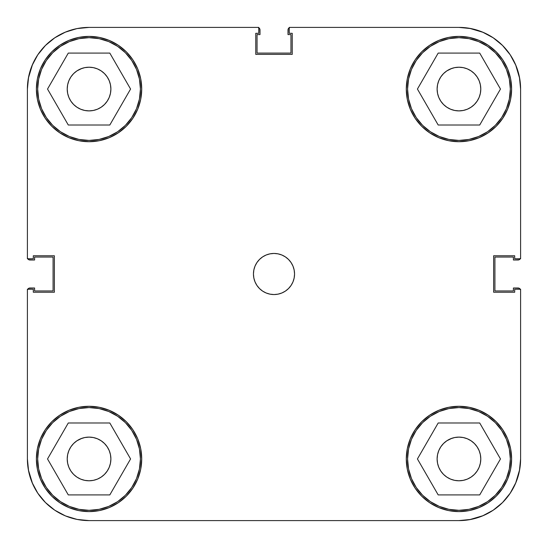 <?xml version="1.0" encoding="UTF-8"?>
<svg xmlns="http://www.w3.org/2000/svg" width="548" height="548" viewBox="0 0 548 548"><rect width="100%" height="100%" fill="white"/><g stroke="black" fill="none" stroke-linecap="round" stroke-linejoin="round"><path stroke-width="0.82" d="M140.425 89.05A51.375 51.375 0 0 1 89.05 140.425A51.375 51.375 0 0 1 37.675 89.05A51.375 51.375 0 0 1 89.05 37.675A51.375 51.375 0 0 1 140.425 89.05L139.439 99.072L136.514 108.71L131.767 117.594L125.376 125.376L117.594 131.767L108.71 136.514L99.072 139.439L89.05 140.425L79.028 139.439L69.391 136.514L60.506 131.767L52.724 125.376L46.333 117.594L41.586 108.71L38.661 99.072L37.675 89.05L38.661 79.028L41.586 69.391L46.333 60.506L52.724 52.724L60.506 46.333L69.391 41.586L79.028 38.661L89.05 37.675L99.072 38.661L108.71 41.586L117.594 46.333L125.376 52.724L131.767 60.506L136.514 69.391L139.439 79.028L140.425 89.05M510.325 89.05A51.375 51.375 0 0 1 458.95 140.425A51.375 51.375 0 0 1 407.575 89.05A51.375 51.375 0 0 1 458.95 37.675A51.375 51.375 0 0 1 510.325 89.05L509.339 99.072L506.414 108.71L501.667 117.594L495.276 125.376L487.494 131.767L478.61 136.514L468.972 139.439L458.95 140.425L448.928 139.439L439.291 136.514L430.406 131.767L422.624 125.376L416.233 117.594L411.486 108.71L408.561 99.072L407.575 89.05L408.561 79.028L411.486 69.391L416.233 60.506L422.624 52.724L430.406 46.333L439.291 41.586L448.928 38.661L458.95 37.675L468.972 38.661L478.61 41.586L487.494 46.333L495.276 52.724L501.667 60.506L506.414 69.391L509.339 79.028L510.325 89.05M510.325 458.95A51.375 51.375 0 0 1 458.95 510.325A51.375 51.375 0 0 1 407.575 458.95A51.375 51.375 0 0 1 458.95 407.575A51.375 51.375 0 0 1 510.325 458.95L509.339 468.972L506.414 478.61L501.667 487.494L495.276 495.276L487.494 501.667L478.61 506.414L468.972 509.339L458.95 510.325L448.928 509.339L439.291 506.414L430.406 501.667L422.624 495.276L416.233 487.494L411.486 478.61L408.561 468.972L407.575 458.95L408.561 448.928L411.486 439.291L416.233 430.406L422.624 422.624L430.406 416.233L439.291 411.486L448.928 408.561L458.95 407.575L468.972 408.561L478.61 411.486L487.494 416.233L495.276 422.624L501.667 430.406L506.414 439.291L509.339 448.928L510.325 458.95M140.425 458.95A51.375 51.375 0 0 1 89.05 510.325A51.375 51.375 0 0 1 37.675 458.95A51.375 51.375 0 0 1 89.05 407.575A51.375 51.375 0 0 1 140.425 458.95L139.439 468.972L136.514 478.61L131.767 487.494L125.376 495.276L117.594 501.667L108.71 506.414L99.072 509.339L89.05 510.325L79.028 509.339L69.391 506.414L60.506 501.667L52.724 495.276L46.333 487.494L41.586 478.61L38.661 468.972L37.675 458.95L38.661 448.928L41.586 439.291L46.333 430.406L52.724 422.624L60.506 416.233L69.391 411.486L79.028 408.561L89.05 407.575L99.072 408.561L108.71 411.486L117.594 416.233L125.376 422.624L131.767 430.406L136.514 439.291L139.439 448.928L140.425 458.95M253.45 274A20.55 20.55 0 0 1 274 253.45A20.55 20.55 0 0 1 294.55 274L294.153 269.993L292.988 266.136L291.084 262.581L288.529 259.471L285.419 256.916L281.864 255.012L278.007 253.847L274 253.45L269.993 253.847L266.136 255.012L262.581 256.916L259.471 259.471L256.916 262.581L255.012 266.136L253.847 269.993L253.45 274L253.847 278.007L255.012 281.864L256.916 285.419L259.471 288.529L262.581 291.084L266.136 292.988L269.993 294.153L274 294.55L278.007 294.153L281.864 292.988L285.419 291.084L288.529 288.529L291.084 285.419L292.988 281.864L294.153 278.007L294.55 274A20.55 20.55 0 0 1 274 294.55A20.55 20.55 0 0 1 253.45 274M406.294 89.05A52.656 52.656 0 0 1 458.95 36.394A52.656 52.656 0 0 1 511.613 89.05A52.656 52.656 0 0 1 458.95 141.713A52.656 52.656 0 0 1 406.294 89.05L407.301 99.325L410.301 109.203L415.165 118.306L421.713 126.287L429.694 132.835L438.797 137.699L448.675 140.699L458.95 141.706L469.225 140.699L479.103 137.699L488.206 132.835L496.187 126.287L502.735 118.306L507.599 109.203L510.599 99.325L511.606 89.05L510.599 78.775L507.599 68.897L502.735 59.794L496.187 51.813L488.206 45.265L479.103 40.401L469.225 37.401L458.95 36.394L448.675 37.401L438.797 40.401L429.694 45.265L421.713 51.813L415.165 59.794L410.301 68.897L407.301 78.775L406.294 89.05L407.301 78.775M36.394 89.05A52.656 52.656 0 0 1 89.05 36.394A52.656 52.656 0 0 1 141.713 89.05A52.656 52.656 0 0 1 89.05 141.713A52.656 52.656 0 0 1 36.394 89.05L37.401 99.325L40.401 109.203L45.265 118.306L51.813 126.287L59.794 132.835L68.897 137.699L78.775 140.699L89.05 141.706L99.325 140.699L109.203 137.699L118.306 132.835L126.287 126.287L132.835 118.306L137.699 109.203L140.699 99.325L141.706 89.05L140.699 78.775L137.699 68.897L132.835 59.794L126.287 51.813L118.306 45.265L109.203 40.401L99.325 37.401L89.05 36.394L78.775 37.401L68.897 40.401L59.794 45.265L51.813 51.813L45.265 59.794L40.401 68.897L37.401 78.775L36.394 89.05L37.401 78.775M36.394 458.95A52.656 52.656 0 0 1 89.05 406.287A52.656 52.656 0 0 1 141.713 458.95A52.656 52.656 0 0 1 89.05 511.606A52.656 52.656 0 0 1 36.394 458.95L37.401 469.225L40.401 479.103L45.265 488.206L51.813 496.187L59.794 502.735L68.897 507.599L78.775 510.599L89.05 511.606L99.325 510.599L109.203 507.599L118.306 502.735L126.287 496.187L132.835 488.206L137.699 479.103L140.699 469.225L141.706 458.95L140.699 448.675L137.699 438.797L132.835 429.694L126.287 421.713L118.306 415.165L109.203 410.301L99.325 407.301L89.05 406.294L78.775 407.301L68.897 410.301L59.794 415.165L51.813 421.713L45.265 429.694L40.401 438.797L37.401 448.675L36.394 458.95L37.401 448.675M406.294 458.95A52.656 52.656 0 0 1 458.95 406.287A52.656 52.656 0 0 1 511.613 458.95A52.656 52.656 0 0 1 458.95 511.606A52.656 52.656 0 0 1 406.294 458.95L407.301 469.225L410.301 479.103L415.165 488.206L421.713 496.187L429.694 502.735L438.797 507.599L448.675 510.599L458.95 511.606L469.225 510.599L479.103 507.599L488.206 502.735L496.187 496.187L502.735 488.206L507.599 479.103L510.599 469.225L511.606 458.95L510.599 448.675L507.599 438.797L502.735 429.694L496.187 421.713L488.206 415.165L479.103 410.301L469.225 407.301L458.95 406.294L448.675 407.301L438.797 410.301L429.694 415.165L421.713 421.713L415.165 429.694L410.301 438.797L407.301 448.675L406.294 458.95L407.301 448.675M437.119 458.95A21.831 21.831 0 0 1 458.95 437.112A21.831 21.831 0 0 1 480.788 458.95A21.831 21.831 0 0 1 458.95 480.781A21.831 21.831 0 0 1 437.119 458.95M67.219 458.95A21.831 21.831 0 0 1 89.05 437.112A21.831 21.831 0 0 1 110.888 458.95A21.831 21.831 0 0 1 89.05 480.781A21.831 21.831 0 0 1 67.219 458.95M67.219 89.05A21.831 21.831 0 0 1 89.05 67.219A21.831 21.831 0 0 1 110.888 89.05A21.831 21.831 0 0 1 89.05 110.888A21.831 21.831 0 0 1 67.219 89.05M437.119 89.05A21.831 21.831 0 0 1 458.95 67.219A21.831 21.831 0 0 1 480.788 89.05A21.831 21.831 0 0 1 458.95 110.888A21.831 21.831 0 0 1 437.119 89.05M482.541 32.092L470.979 28.585L482.541 32.092L493.2 37.791L502.543 45.457L510.209 54.8L515.908 65.459L519.415 77.021L520.6 89.05L520.6 258.745L514.695 258.745L514.695 255.765L493.632 255.765L493.632 292.235L514.695 292.235L514.695 289.255L520.6 289.255L520.6 458.95L519.415 470.979L515.908 482.541L519.415 470.979M27.4 89.029L27.4 258.745L33.312 258.745L33.312 255.765L54.375 255.765L54.375 292.235L33.312 292.235L33.312 289.255L27.4 289.255L27.4 458.95L27.4 289.255L33.312 289.255L33.312 292.235L54.375 292.235L54.375 255.765L33.312 255.765L33.312 258.745L27.4 258.745L27.4 89.05L28.585 77.021L32.092 65.459L28.585 77.021M32.092 65.459L37.791 54.8L45.457 45.457L54.8 37.791L65.459 32.092L77.021 28.585L89.05 27.4L258.745 27.4L258.745 33.312L255.765 33.312L255.765 54.375L292.242 54.375L292.242 33.312L289.262 33.312L289.262 27.4L458.95 27.4L470.979 28.585M65.459 515.908L77.021 519.415L65.459 515.908L54.8 510.209L45.457 502.543L37.791 493.2L32.092 482.541L28.585 470.979L27.4 458.971M450.593 68.877L454.689 67.637L458.95 67.219L463.211 67.637L467.307 68.877L471.081 70.898L474.39 73.61L477.103 76.919L479.123 80.693L480.363 84.789L480.788 89.05L480.363 93.311L479.123 97.407L477.103 101.181L474.39 104.49L471.081 107.203L467.307 109.223L463.211 110.463L458.95 110.881L454.689 110.463L450.593 109.223L446.819 107.203L443.51 104.49L440.798 101.181L438.777 97.407L437.537 93.311L437.112 89.05L437.537 84.789L438.777 80.693L440.798 76.919L443.51 73.61L446.819 70.898L451.812 68.418M479.123 80.693L479.308 81.166M467.307 109.223L466.088 109.682M438.777 97.407L438.592 96.934M80.693 68.877L84.789 67.637L89.05 67.219L93.311 67.637L97.407 68.877L101.181 70.898L104.49 73.61L107.203 76.919L109.223 80.693L110.463 84.789L110.888 89.05L110.463 93.311L109.223 97.407L107.203 101.181L104.49 104.49L101.181 107.203L97.407 109.223L93.311 110.463L89.05 110.881L84.789 110.463L80.693 109.223L76.919 107.203L73.61 104.49L70.898 101.181L68.877 97.407L67.637 93.311L67.212 89.05L67.637 84.789L68.877 80.693L70.898 76.919L73.61 73.61L76.919 70.898L81.912 68.418M109.223 80.693L109.408 81.166M97.407 109.223L96.188 109.682M68.877 97.407L68.692 96.934M80.693 438.777L84.789 437.537L89.05 437.119L93.311 437.537L97.407 438.777L101.181 440.798L104.49 443.51L107.203 446.819L109.223 450.593L110.463 454.689L110.888 458.95L110.463 463.211L109.223 467.307L107.203 471.081L104.49 474.39L101.181 477.103L97.407 479.123L93.311 480.363L89.05 480.781L84.789 480.363L80.693 479.123L76.919 477.103L73.61 474.39L70.898 471.081L68.877 467.307L67.637 463.211L67.212 458.95L67.637 454.689L68.877 450.593L70.898 446.819L73.61 443.51L76.919 440.798L81.912 438.318M109.223 450.593L109.408 451.066M97.407 479.123L96.188 479.582M68.877 467.307L68.692 466.834M450.593 438.777L454.689 437.537L458.95 437.119L463.211 437.537L467.307 438.777L471.081 440.798L474.39 443.51L477.103 446.819L479.123 450.593L480.363 454.689L480.788 458.95L480.363 463.211L479.123 467.307L477.103 471.081L474.39 474.39L471.081 477.103L467.307 479.123L463.211 480.363L458.95 480.781L454.689 480.363L450.593 479.123L446.819 477.103L443.51 474.39L440.798 471.081L438.777 467.307L437.537 463.211L437.112 458.95L437.537 454.689L438.777 450.593L440.798 446.819L443.51 443.51L446.819 440.798L451.812 438.318M479.123 450.593L479.308 451.066M467.307 479.123L466.088 479.582M438.777 467.307L438.592 466.834M515.908 482.541L510.209 493.2L502.543 502.543L493.2 510.209L482.541 515.908L470.979 519.415L458.95 520.6L89.05 520.6L77.021 519.415M27.4 89.05A61.65 61.65 0 0 1 89.05 27.4L258.745 27.4L258.745 33.312L255.765 33.312L255.765 54.375L292.242 54.375L292.242 33.312L289.262 33.312L289.262 27.4L458.95 27.4A61.65 61.65 0 0 1 520.6 89.05L520.6 258.745L514.695 258.745L514.695 255.765L493.632 255.765L493.632 292.235L514.695 292.235L514.695 289.255L520.6 289.255L520.6 458.95A61.65 61.65 0 0 1 458.95 520.6L89.05 520.6A61.65 61.65 0 0 1 27.4 458.95M469.225 37.401L458.95 36.394M448.675 140.699L458.95 141.706M510.599 99.325L511.606 89.05M99.325 37.401L89.05 36.394M78.775 140.699L89.05 141.706M140.699 99.325L141.706 89.05M99.325 407.301L89.05 406.294M78.775 510.599L89.05 511.606M140.699 469.225L141.706 458.95M469.225 407.301L458.95 406.294M448.675 510.599L458.95 511.606M510.599 469.225L511.606 458.95M438.777 450.593L440.798 446.819M454.689 437.537L458.95 437.112L463.211 437.537L458.95 437.119L454.689 437.537M479.123 467.307L477.103 471.081M463.211 480.363L458.95 480.788L454.689 480.363L458.95 480.781L463.211 480.363M68.877 450.593L70.898 446.819M84.789 437.537L89.05 437.112L93.311 437.537L89.05 437.119L84.789 437.537M109.223 467.307L107.203 471.081M93.311 480.363L89.05 480.788L84.789 480.363L89.05 480.781L93.311 480.363M68.877 80.693L70.898 76.919M84.789 67.637L89.05 67.212L93.311 67.637L89.05 67.219L84.789 67.637M109.223 97.407L107.203 101.181M93.311 110.463L89.05 110.888L84.789 110.463L89.05 110.881L93.311 110.463M438.777 80.693L440.798 76.919M454.689 67.637L458.95 67.212L463.211 67.637L458.95 67.219L454.689 67.637M479.123 97.407L477.103 101.181M463.211 110.463L458.95 110.888L454.689 110.463L458.95 110.881L463.211 110.463M109.812 422.988L68.288 422.988L47.525 458.95L68.288 494.913L109.812 494.913L130.575 458.95L109.812 422.988L68.288 422.988L47.525 458.95L68.288 494.913L109.812 494.913L130.575 458.95L109.812 422.988M60.506 416.233L69.391 411.486M131.767 430.406L136.514 439.291M117.594 501.667L108.71 506.414M46.333 487.494L41.586 478.61M479.712 422.988L438.188 422.988L417.425 458.95L438.188 494.913L479.712 494.913L500.475 458.95L479.712 422.988L438.188 422.988L417.425 458.95L438.188 494.913L479.712 494.913L500.475 458.95L479.712 422.988M430.406 416.233L439.291 411.486M501.667 430.406L506.414 439.291M487.494 501.667L478.61 506.414M416.233 487.494L411.486 478.61M479.712 53.088L438.188 53.088L417.425 89.05L438.188 125.013L479.712 125.013L500.475 89.05L479.712 53.088L438.188 53.088L417.425 89.05L438.188 125.013L479.712 125.013L500.475 89.05L479.712 53.088M430.406 46.333L439.291 41.586M501.667 60.506L506.414 69.391M487.494 131.767L478.61 136.514M416.233 117.594L411.486 108.71M109.812 53.088L68.288 53.088L47.525 89.05L68.288 125.013L109.812 125.013L130.575 89.05L109.812 53.088L68.288 53.088L47.525 89.05L68.288 125.013L109.812 125.013L130.575 89.05L109.812 53.088M60.506 46.333L69.391 41.586M131.767 60.506L136.514 69.391M117.594 131.767L108.71 136.514M46.333 117.594L41.586 108.71M65.034 32.27L76.24 28.743M515.641 64.822L519.696 78.515M483.178 515.641L469.485 519.696M32.544 483.596L28.373 469.841M66.39 516.285L77.323 519.477M515.641 483.178L519.696 469.485M483.178 32.359L469.485 28.304M32.544 64.404L28.373 78.159M93.311 437.537L89.05 437.112M67.637 454.689L67.212 458.95M84.789 480.363L89.05 480.788M110.463 463.211L110.888 458.95M463.211 437.537L458.95 437.112M437.537 454.689L437.112 458.95M454.689 480.363L458.95 480.788M480.363 463.211L480.788 458.95M463.211 67.637L458.95 67.212M437.537 84.789L437.112 89.05M454.689 110.463L458.95 110.888M480.363 93.311L480.788 89.05M93.311 67.637L89.05 67.212M67.637 84.789L67.212 89.05M84.789 110.463L89.05 110.888M110.463 93.311L110.888 89.05M28.578 77.049A61.65 61.65 0 0 1 77.049 28.578M458.902 520.6L460.067 520.593L458.902 520.6M519.846 288.755L520.401 289.584L519.018 288.193L513.408 288.001L513.408 290.954L494.913 290.954L494.913 257.046L513.408 257.046L513.408 259.999L519.018 259.807L520.401 258.416L519.846 259.245M520.6 89.098L520.593 87.933L520.6 89.098M288.755 28.154L289.584 27.599L288.193 28.982L288.001 34.593L290.954 34.593L290.954 53.088L257.046 53.088L257.046 34.593L259.999 34.593L259.807 28.982L258.416 27.599L259.245 28.154M28.154 259.245L27.599 258.416L28.982 259.807L34.593 259.999L34.593 257.046L53.088 257.046L53.088 290.954L34.593 290.954L34.593 288.001L28.982 288.193L27.599 289.584L28.154 288.755M37.661 493.001L38.168 493.762M44.717 501.79L45.827 502.906M53.944 509.626L55.691 510.798M87.92 520.586L89.153 520.6M491.994 510.996L494.31 509.455M509.455 494.31L510.996 491.994M520.593 460.067L520.6 458.902M510.996 56.006L509.455 53.69M494.31 38.545L491.994 37.004M460.067 27.407L458.902 27.4M89.153 27.4L87.92 27.414M55.691 37.202L53.944 38.374M45.827 45.094L44.717 46.21M38.168 54.238L37.661 54.999M520.244 258.745A2.569 2.569 0 0 1 518.031 259.999L513.408 259.999L513.408 257.046L494.913 257.046L494.913 290.954L513.408 290.954L513.408 288.001L518.031 288.001A2.569 2.569 0 0 1 520.244 289.255M258.745 27.756A2.569 2.569 0 0 1 259.999 29.969L259.999 34.593L257.046 34.593L257.046 53.088L290.954 53.088L290.954 34.593L288.001 34.593L288.001 29.969A2.569 2.569 0 0 1 289.262 27.756M27.756 289.255A2.569 2.569 0 0 1 29.969 288.001L34.593 288.001L34.593 290.954L53.088 290.954L53.088 257.046L34.593 257.046L34.593 259.999L29.969 259.999A2.569 2.569 0 0 1 27.756 258.745"/></g></svg>
